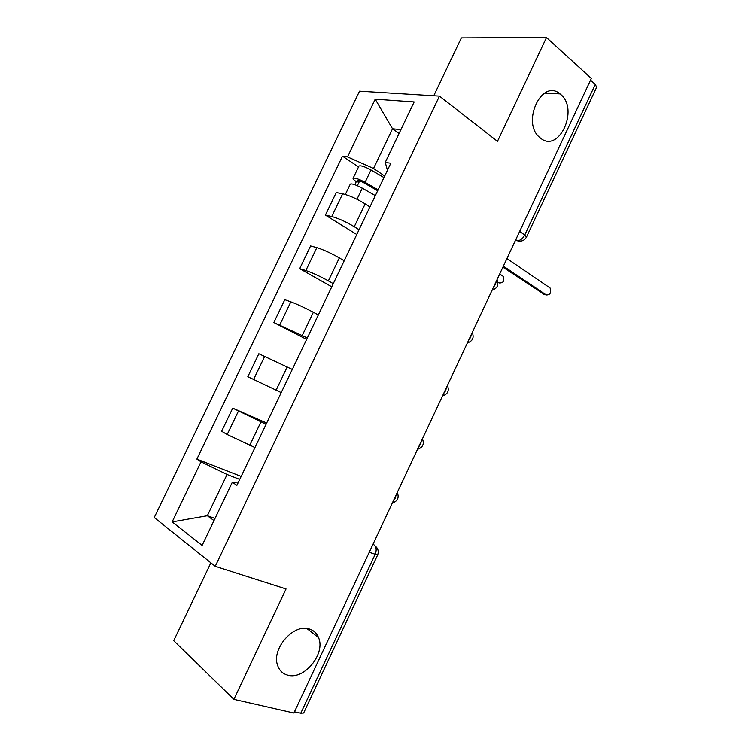 <?xml version="1.0" encoding="UTF-8"?>
<svg xmlns="http://www.w3.org/2000/svg" width="751" height="751" viewBox="0 0 751 751"><rect width="100%" height="100%" fill="white"/><g stroke="black" fill="none" stroke-linecap="round" stroke-linejoin="round"><path stroke-width="1.13" d="M309.365 629.019C313.74 630.389 316.809 633.271 318.565 637.683C325.812 653.699 304.155 680.293 287.68 675.149C282.827 673.825 279.494 670.662 277.701 665.658C271.027 649.052 293.688 623.17 309.365 629.019M560.659 94.419C579.49 109.458 558.594 154.096 540.222 137.884L539.781 137.508C521.044 122.76 541.884 78.02 560.021 93.894L560.659 94.419M210.871 562.837L173.725 640.687L233.89 699.359L293.894 713.028L591.347 78.451L546.512 37.55L461.367 37.907L433.749 95.771M439.448 96.119L359.532 91.171L154.246 517.533L215.237 566.32L439.448 96.119L497.472 141.357L546.512 37.55M233.89 699.359L286.047 588.953L215.237 566.32M369.229 552.295L377.603 555.036L303.639 713.018L300.766 713.225L375.115 554.482C376.824 550.098 376.448 546.878 373.998 544.832L373.022 544.222M294.476 711.788L300.766 713.225M590.568 80.122L595.28 84.412L596.669 87.172L526.47 237.091L524.742 235.025L595.28 84.412M369.924 206.947L365.174 203.878C356.922 198.818 349.422 195.448 342.663 193.786L336.241 192.538L325.408 215.096L331.754 216.532C338.438 218.363 345.948 221.752 354.265 226.699L359.062 229.684M356.763 234.49L325.408 215.096M344.202 260.785L339.339 257.903C330.928 253.115 323.418 249.698 316.828 247.642L310.595 245.952L299.696 268.651L305.845 270.529C312.378 272.744 319.879 276.19 328.365 280.865L333.275 283.653M331.773 286.798L299.696 268.651M318.321 314.941L313.355 312.266C304.775 307.75 297.265 304.277 290.834 301.836L284.798 299.687L273.833 322.526L307.328 337.95M306.633 339.414L273.833 322.526M292.289 369.426L258.842 353.749L247.821 376.72L281.231 392.585M266.098 424.249L232.735 408.14L221.639 431.252L227.187 434.519L254.965 447.549M266.689 423.01L232.735 408.14M399.072 133.5L392.538 128.778L373.547 168.459L384.69 176.034M373.547 168.459L347.506 156.893L375.218 99.188L414.158 101.939L385.244 162.413L387.45 170.261M238.471 482.076L232.294 482.302L236.912 485.334L390.811 163.23L385.244 162.413M232.294 482.302L202.122 545.404L172.148 521.917L201.015 461.818L227.074 474.491L207.332 515.73L213.988 520.593M347.506 156.893L342.494 156.161L196.875 459.105L201.015 461.818M215.011 518.443L207.332 515.73L172.148 521.917M239.747 479.41L227.074 474.491M400.903 129.651L392.538 128.778L375.218 99.188M358.527 166.957L342.494 156.161M241.165 476.425L196.875 459.105M544.456 294.495L502.888 267.178M503.377 266.136L546.306 294.974C550.258 294.946 551.525 292.618 550.089 287.999L506.925 258.551M377.669 190.735L363.287 182.465C360.236 180.831 358.311 180.193 357.532 180.54L359.062 182.136L356.293 181.648C353.946 180.071 352.867 178.954 353.073 178.325L358.95 166.074C360.621 165.258 364.629 166.562 370.994 169.989L383.968 177.555M378.1 189.825L365.089 182.324C358.715 178.916 354.707 177.583 353.073 178.325M357.363 185.694L359.701 180.803M497.969 282.564L499.528 282.967C503.433 282.977 504.644 280.761 503.17 276.33L499.706 273.965M375.331 195.626L362.292 188.154C355.918 184.765 351.919 183.413 350.295 184.108L345.338 194.462M354.838 184.699L356.293 181.648M393.205 501.161L395.204 498.242L396.199 494.768M418.476 447.239L420.485 444.301L421.461 440.884M443.606 393.637L445.625 390.689L446.563 387.319M468.586 340.353L470.605 337.387L471.525 334.073M493.416 287.38L495.435 284.404L496.345 281.137M372.928 544.428L373.998 544.832M515.421 240.442L517.345 240.761C520.368 240.498 522.837 238.583 524.742 235.025L519.654 231.392M515.618 240.02L520.321 241.165M249.717 445.362L260.897 421.978M276.096 390.191L287.201 366.957M302.306 335.359L313.355 312.266M328.365 280.865L339.339 257.903M354.265 226.699L365.174 203.878M253.566 379.518L264.681 356.359M279.785 324.864L290.834 301.836M305.845 270.529L316.828 247.642M331.754 216.532L342.663 193.786M227.187 434.519L238.367 411.21M546.306 294.974L543.123 294.157M365.089 182.324L370.994 169.989M356.978 199.259L362.292 188.154M318.565 637.683L306.877 628.503M492.102 290.186C497.378 288.384 499.011 284.911 496.984 279.757M467.394 342.897C472.679 341.114 474.303 337.65 472.266 332.486M442.527 395.937C447.821 394.162 449.455 390.689 447.418 385.516M417.509 449.305C422.822 447.53 424.456 444.038 422.419 438.837M392.341 503.01C397.664 501.217 399.316 497.706 397.288 492.459M515.777 239.663L517.345 240.761C521.41 241.803 524.451 240.573 526.47 237.091M377.603 555.036C378.786 552.182 378.373 549.516 376.354 547.038M560.021 93.894L544.644 93.096"/></g></svg>
